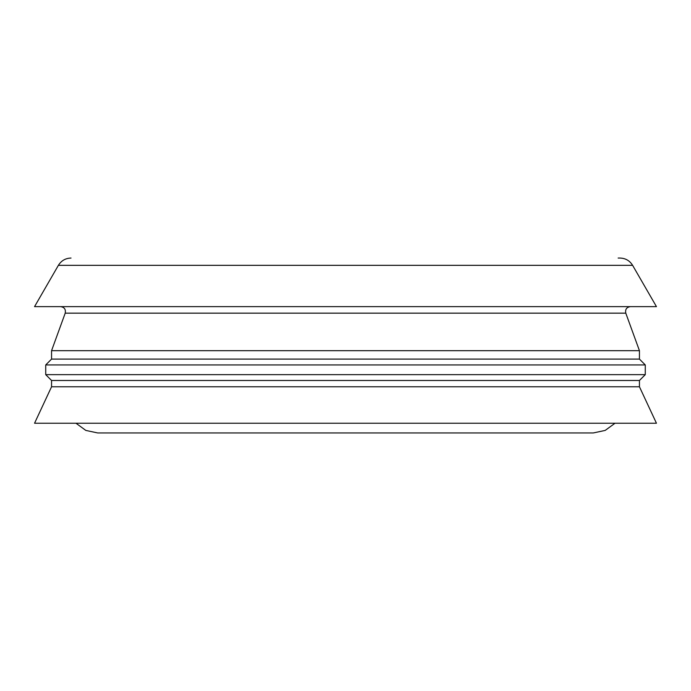 <?xml version="1.0" encoding="UTF-8"?>
<svg xmlns="http://www.w3.org/2000/svg" width="691" height="691" viewBox="0 0 691 691"><rect width="100%" height="100%" fill="white"/><g stroke="black" fill="none" stroke-linecap="round" stroke-linejoin="round"><path stroke-width="1.04" d="M645.273 364.934L639.443 359.104L639.443 350.683L51.557 350.683L51.557 359.104L45.727 364.934L45.727 374.652L645.273 374.652L645.273 364.934L45.727 364.934M639.443 350.683L625.787 313.153L65.213 313.153C65.93 309.413 64.41 307.236 60.653 306.631M639.443 359.104L51.557 359.104M639.443 386.77L51.557 386.77L34.55 423.238L656.45 423.238L639.443 386.77L639.443 380.482L51.557 380.482L45.727 374.652M639.443 380.482L645.273 374.652M615.016 423.238L605.186 430.415L593.293 432.955L97.707 432.955L85.814 430.415L75.984 423.238M618.143 258.045L619.982 258.045C625.493 258.227 629.7 260.654 632.611 265.335L58.389 265.335C61.3 260.654 65.507 258.227 71.018 258.045M632.611 265.335L656.45 306.631L34.55 306.631L58.389 265.335M625.787 313.153C625.07 309.413 626.59 307.236 630.347 306.631M65.213 313.153L51.557 350.683M51.557 380.482L51.557 386.77"/></g></svg>
